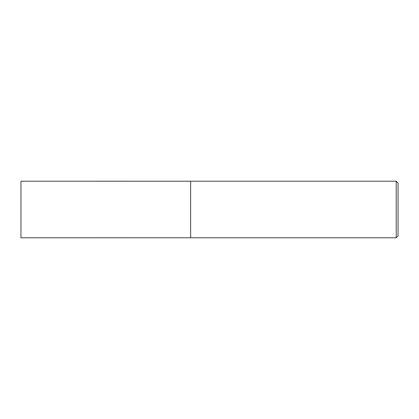 <?xml version="1.0" encoding="UTF-8"?>
<svg xmlns="http://www.w3.org/2000/svg" width="419" height="419" viewBox="0 0 419 419"><rect width="100%" height="100%" fill="white"/><g stroke="black" fill="none" stroke-linecap="round" stroke-linejoin="round"><path stroke-width="0.63" d="M396.238 237.783L398.05 235.97L398.05 183.03L396.238 181.218L190.645 181.218L190.645 237.783L396.238 237.783L396.238 181.218M190.645 237.767L20.95 237.783L20.95 181.218L190.645 181.233"/></g></svg>
